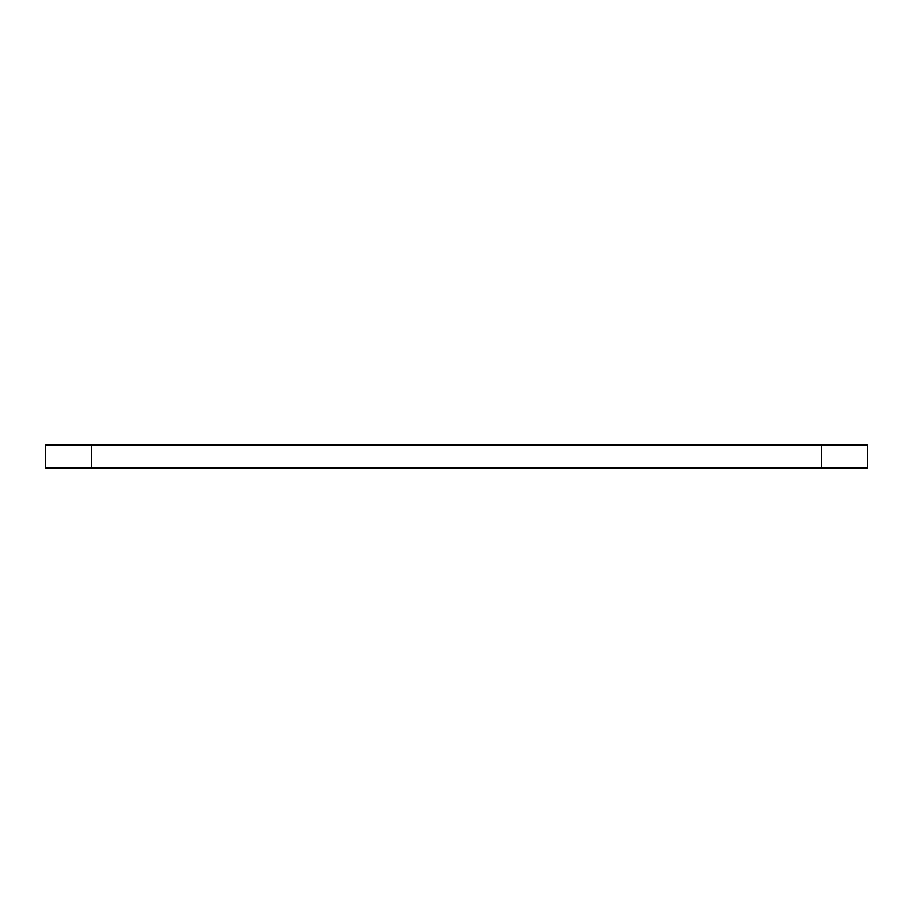 <?xml version="1.0" encoding="UTF-8"?>
<svg xmlns="http://www.w3.org/2000/svg" width="913" height="913" viewBox="0 0 913 913"><rect width="100%" height="100%" fill="white"/><g stroke="black" fill="none" stroke-linecap="round" stroke-linejoin="round"><path stroke-width="1.37" d="M91.3 445.088L45.65 445.088L45.65 467.913L867.35 467.913L867.35 445.088L91.3 445.088L91.3 467.913M821.7 445.088L821.7 467.913"/></g></svg>
